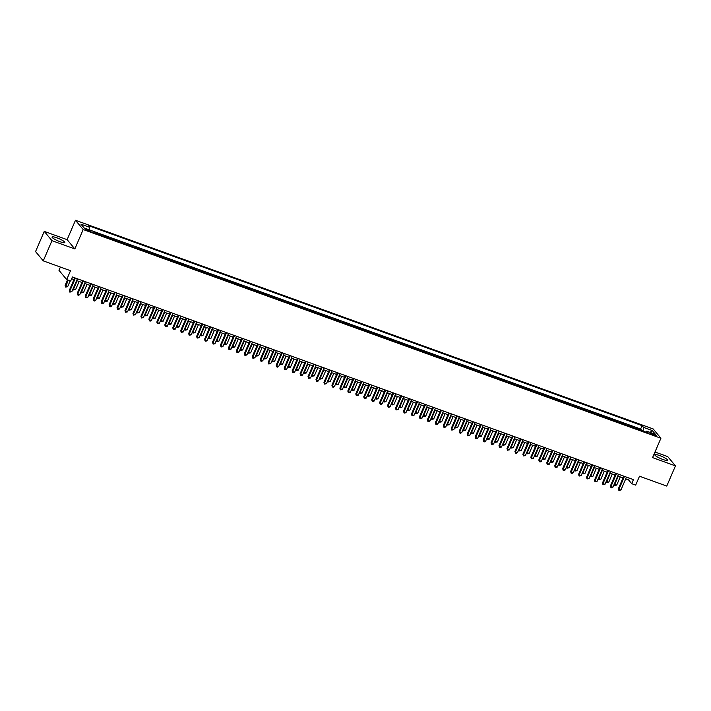 <?xml version="1.0" encoding="UTF-8"?>
<svg xmlns="http://www.w3.org/2000/svg" width="711" height="711" viewBox="0 0 711 711"><rect width="100%" height="100%" fill="white"/><g stroke="black" fill="none" stroke-linecap="round" stroke-linejoin="round"><path stroke-width="1.07" d="M60.079 241.722A6.968 1.218 23.3 0 0 64.852 242.522A6.968 1.218 23.3 0 0 56.827 237.812A6.968 1.218 23.3 0 0 52.054 237.012A6.968 1.218 23.3 0 0 60.079 241.722M662.874 459.466A6.968 1.218 23.3 0 0 667.647 460.266A6.968 1.218 23.3 0 0 659.621 455.555A6.968 1.218 23.3 0 0 654.849 454.756A6.968 1.218 23.3 0 0 662.874 459.466M89.035 231.217A2.862 0.498 23.3 0 0 90.99 231.546A2.862 0.498 23.3 0 0 87.702 229.609A2.862 0.498 23.3 0 0 85.747 229.28A2.862 0.498 23.3 0 0 89.035 231.217M60.391 267.043L58.977 270.322L66.692 279.583L70.673 281.023L72.415 276.988L633.43 479.632L631.697 483.676L635.67 485.115L639.5 476.228L666.749 486.075L675.45 465.883L667.736 456.613L654.982 452.009M44.251 231.395L35.55 251.587L43.264 260.857L51.965 240.665L74.842 248.93L83.187 229.537L75.473 220.277L67.127 239.66L44.251 231.395L51.965 240.665M83.187 229.537L660.919 438.234L653.205 428.964L75.473 220.277M637.269 429L636.541 428.138L641.322 429.862L641.091 430.386M634.079 427.853L633.359 426.982L633.137 427.507M633.359 426.982L628.586 425.258L629.306 426.129M621.352 423.249L620.632 422.387L625.404 424.112L625.173 424.636M613.389 420.379L612.669 419.508L617.441 421.241L617.219 421.765M605.434 417.508L604.714 416.637L609.487 418.361L609.265 418.886M597.48 414.629L596.751 413.766L601.533 415.491L601.302 416.015M589.517 411.758L588.797 410.887L593.569 412.611L593.347 413.135M581.562 408.878L580.843 408.016L585.615 409.74L585.384 410.265M573.608 406.008L572.879 405.137L577.661 406.861L577.43 407.385M565.645 403.128L564.925 402.266L569.698 403.99L569.475 404.515M557.691 400.257L556.971 399.386L561.743 401.111L561.512 401.644M549.727 397.387L549.008 396.516L553.78 398.24L553.558 398.764M541.773 394.507L541.053 393.645L545.826 395.369L545.604 395.894M533.819 391.637L533.09 390.766L537.872 392.49L537.64 393.014M525.856 388.757L525.136 387.895L529.908 389.619L529.686 390.143M517.901 385.886L517.181 385.015L521.954 386.74L521.723 387.264M509.938 383.007L509.218 382.145L513.991 383.869L513.769 384.393M501.984 380.136L501.264 379.265L506.036 380.989L505.814 381.514M494.029 377.265L493.301 376.395L498.082 378.119L497.851 378.643M486.066 374.386L485.346 373.524L490.119 375.248L489.897 375.772M478.112 371.515L477.392 370.644L482.165 372.368L481.934 372.893M470.158 368.636L469.429 367.774L474.21 369.498L473.979 370.022M462.194 365.765L461.475 364.894L466.247 366.618L466.025 367.143M454.24 362.886L453.52 362.023L458.293 363.748L458.062 364.272M446.277 360.015L445.557 359.144L450.33 360.868L450.107 361.392M438.323 357.144L437.603 356.273L442.375 357.997L442.153 358.522M430.368 354.265L429.64 353.403L434.421 355.127L434.19 355.651M422.405 351.394L421.685 350.523L426.458 352.247L426.236 352.772M414.451 348.514L413.731 347.652L418.503 349.377L418.272 349.901M406.488 345.644L405.768 344.773L410.54 346.497L410.318 347.021M398.533 342.764L397.813 341.902L402.586 343.626L402.364 344.151M390.579 339.894L389.85 339.023L394.632 340.747L394.401 341.271M382.616 337.014L381.896 336.152L386.668 337.876L386.446 338.4M374.661 334.143L373.942 333.281L378.714 335.005L378.492 335.53M366.707 331.273L365.978 330.402L370.76 332.126L370.529 332.65M358.744 328.393L358.024 327.531L362.797 329.255L362.574 329.78M350.79 325.522L350.07 324.651L354.842 326.376L354.611 326.9M342.826 322.643L342.107 321.781L346.879 323.505L346.657 324.029M334.872 319.772L334.152 318.901L338.925 320.625L338.703 321.15M326.918 316.893L326.189 316.031L330.971 317.755L330.739 318.279M318.955 314.022L318.235 313.151L323.007 314.884L322.785 315.408M311 311.151L310.28 310.28L315.053 312.005L314.822 312.529M303.037 308.272L302.317 307.41L307.09 309.134L306.868 309.658M295.083 305.401L294.363 304.53L299.135 306.254L298.913 306.779M287.128 302.522L286.4 301.66L291.181 303.384L290.95 303.908M279.165 299.651L278.445 298.78L283.218 300.504L282.996 301.029M271.211 296.771L270.491 295.909L275.264 297.633L275.041 298.158M263.257 293.901L262.528 293.03L267.309 294.763L267.078 295.287M255.293 291.03L254.574 290.159L259.346 291.883L259.124 292.408M247.339 288.151L246.619 287.288L251.392 289.013L251.161 289.537M239.376 285.28L238.656 284.409L243.429 286.133L243.206 286.657M231.422 282.4L230.702 281.538L235.474 283.262L235.252 283.787M223.467 279.53L222.739 278.659L227.52 280.383L227.289 280.907M215.504 276.65L214.784 275.788L219.557 277.512L219.335 278.037M207.55 273.779L206.83 272.908L211.602 274.642L211.371 275.166M199.587 270.909L198.867 270.038L203.648 271.762L203.417 272.286M191.632 268.029L190.912 267.167L195.685 268.891L195.463 269.416M183.678 265.159L182.958 264.288L187.731 266.012L187.5 266.536M175.715 262.279L174.995 261.417L179.767 263.141L179.545 263.665M167.76 259.408L167.041 258.537L171.813 260.262L171.591 260.786M159.806 256.529L159.077 255.667L163.859 257.391L163.628 257.915M151.843 253.658L151.123 252.787L155.896 254.52L155.673 255.045M143.889 250.787L143.169 249.917L147.941 251.641L147.71 252.165M135.925 247.908L135.206 247.046L139.978 248.77L139.756 249.294M127.971 245.037L127.251 244.166L132.024 245.89L131.802 246.415M120.017 242.158L119.288 241.296L124.07 243.02L123.838 243.544M112.054 239.287L111.334 238.416L116.106 240.14L115.884 240.665M104.099 236.407L103.379 235.545L108.152 237.27L107.921 237.794M96.145 233.537L95.416 232.666L100.198 234.39L99.967 234.923M653.596 434.039L651.845 433.408A2.773 0.48 23.3 0 0 649.943 433.088A2.773 0.48 23.3 0 0 653.133 434.963L654.884 435.594A2.773 0.48 23.3 0 0 656.786 435.914A2.773 0.48 23.3 0 0 653.596 434.039L653.187 434.981M643.055 431.088L643.544 427.382L642.077 425.631L88.226 225.565L89.684 227.316L80.93 224.152L84.102 227.964L92.857 231.119L94.314 232.879L648.174 432.937L646.708 431.186L645.81 432.092M643.544 427.382L652.298 430.546L655.462 434.35L646.708 431.186M641.322 429.862L640.62 429.017L92.892 231.173M100.198 234.39L100.918 235.261M108.152 237.27L108.872 238.132M116.106 240.14L116.835 241.011M124.07 243.02L124.789 243.882M132.024 245.89L132.744 246.761M139.978 248.77L140.707 249.632M147.941 251.641L148.661 252.512M155.896 254.52L156.616 255.382M163.859 257.391L164.579 258.253M171.813 260.262L172.533 261.133M179.767 263.141L180.496 264.003M187.731 266.012L188.451 266.883M195.685 268.891L196.405 269.753M203.648 271.762L204.368 272.633M211.602 274.642L212.322 275.504M219.557 277.512L220.277 278.374M227.52 280.383L228.24 281.254M235.474 283.262L236.194 284.124M243.429 286.133L244.157 287.004M251.392 289.013L252.112 289.875M259.346 291.883L260.066 292.754M267.309 294.763L268.029 295.625M275.264 297.633L275.984 298.504M283.218 300.504L283.947 301.375M291.181 303.384L291.901 304.246M299.135 306.254L299.855 307.125M307.09 309.134L307.819 309.996M315.053 312.005L315.773 312.876M323.007 314.884L323.727 315.746M330.971 317.755L331.69 318.626M338.925 320.625L339.645 321.496M346.879 323.505L347.608 324.367M354.842 326.376L355.562 327.247M362.797 329.255L363.517 330.117M370.76 332.126L371.48 332.997M378.714 335.005L379.434 335.868M386.668 337.876L387.397 338.747M394.632 340.747L395.352 341.618M402.586 343.626L403.306 344.488M410.54 346.497L411.269 347.368M418.503 349.377L419.223 350.239M426.458 352.247L427.178 353.118M434.421 355.127L435.141 355.989M442.375 357.997L443.095 358.868M450.33 360.868L451.058 361.739M458.293 363.748L459.013 364.61M466.247 366.618L466.967 367.489M474.21 369.498L474.93 370.36M482.165 372.368L482.885 373.239M490.119 375.248L490.848 376.11M498.082 378.119L498.802 378.99M506.036 380.989L506.756 381.86M513.991 383.869L514.72 384.731M521.954 386.74L522.674 387.611M529.908 389.619L530.628 390.481M537.872 392.49L538.591 393.361M545.826 395.369L546.546 396.231M553.78 398.24L554.509 399.111M561.743 401.111L562.463 401.982M569.698 403.99L570.418 404.852M577.661 406.861L578.381 407.732M585.615 409.74L586.335 410.603M593.569 412.611L594.298 413.482M601.533 415.491L602.253 416.353M609.487 418.361L610.207 419.232M617.441 421.241L618.17 422.103M625.404 424.112L626.124 424.974M66.692 279.583L70.522 270.704L43.264 260.857M660.919 438.234L652.574 457.617L675.45 465.883M625.716 478.885L628.568 479.916L631.697 483.676M71.651 278.748L73.953 279.583M76.628 280.552L81.916 282.454M84.591 283.422L89.87 285.333M92.546 286.293L97.834 288.204M100.5 289.173L105.788 291.083M108.463 292.043L113.742 293.954M116.417 294.923L121.705 296.825M124.381 297.793L129.66 299.704M132.335 300.673L137.623 302.575M140.289 303.544L145.577 305.454M148.252 306.414L153.532 308.325M156.207 309.294L161.495 311.205M164.17 312.165L169.449 314.075M172.124 315.044L177.403 316.946M180.079 317.915L185.367 319.826M188.042 320.794L193.321 322.696M195.996 323.665L201.284 325.576M203.95 326.536L209.238 328.446M211.914 329.415L217.193 331.326M219.868 332.286L225.156 334.197M227.831 335.165L233.11 337.076M235.785 338.036L241.065 339.947M243.74 340.916L249.028 342.818M251.703 343.786L256.982 345.697M259.657 346.657L264.945 348.568M267.612 349.536L272.9 351.447M275.575 352.407L280.854 354.318M283.529 355.287L288.817 357.198M291.492 358.157L296.771 360.068M299.447 361.037L304.735 362.939M307.401 363.908L312.689 365.818M315.364 366.787L320.643 368.689M323.318 369.658L328.606 371.569M331.282 372.528L336.561 374.439M339.236 375.408L344.515 377.319M347.19 378.279L352.478 380.189M355.153 381.158L360.433 383.06M363.108 384.029L368.396 385.94M371.062 386.908L376.35 388.81M379.025 389.779L384.304 391.69M386.98 392.65L392.268 394.561M394.943 395.529L400.222 397.44M402.897 398.4L408.185 400.311M410.851 401.28L416.139 403.181M418.815 404.15L424.094 406.061M426.769 407.03L432.057 408.932M434.732 409.9L440.011 411.811M442.686 412.771L447.966 414.682M450.641 415.651L455.929 417.561M458.604 418.521L463.883 420.432M466.558 421.401L471.846 423.303M474.513 424.271L479.801 426.182M482.476 427.151L487.755 429.053M490.43 430.022L495.718 431.933M498.393 432.892L503.672 434.803M506.348 435.772L511.636 437.683M514.302 438.643L519.59 440.553M522.265 441.522L527.544 443.424M530.219 444.393L535.507 446.304M538.183 447.272L543.462 449.174M546.137 450.143L551.416 452.054M554.091 453.014L559.379 454.924M562.054 455.893L567.334 457.804M570.009 458.764L575.297 460.675M577.963 461.643L583.251 463.545M585.926 464.514L591.205 466.425M593.881 467.394L599.169 469.296M601.844 470.264L607.123 472.175M609.798 473.135L615.077 475.046M617.752 476.015L623.04 477.925M629.324 478.156L628.568 479.916M640.62 429.017L642.077 425.631M89.684 227.316L89.346 229.857M650.05 432.395L652.298 430.546M74.842 248.93L67.127 239.66M623.796 476.157L618.383 488.733L618.908 489.364L624.48 476.406M620.89 490.075L618.89 490.439L618.908 489.364L620.89 490.075L626.471 477.125M618.89 490.439L618.383 488.733M618.25 476.192L614.731 484.351L616.721 485.071L620.241 476.912M614.357 483.898L614.722 485.426L614.286 484.075M616.721 485.071L614.722 485.426M615.842 473.286L610.429 485.862L610.945 486.484L616.526 473.526M612.935 487.204L611.727 487.853L610.936 487.559L610.945 486.484L612.935 487.204L618.517 474.246M610.936 487.559L610.429 485.862M607.887 470.406L602.466 482.982L602.99 483.613L608.572 470.655M604.981 484.333L602.981 484.689L602.99 483.613L604.981 484.333L610.562 471.375M602.981 484.689L602.466 482.982M599.924 467.536L594.512 480.112L595.036 480.734L600.608 467.776M597.018 481.454L595.018 481.818L595.036 480.734L597.018 481.454L602.599 468.496M595.018 481.818L594.512 480.112M591.97 464.656L586.548 477.232L587.073 477.863L592.654 464.905M589.063 478.583L587.064 478.938L587.073 477.863L589.063 478.583L594.645 465.625M587.064 478.938L586.548 477.232M610.287 473.313L606.776 481.48L608.767 482.191L612.278 474.033M606.403 481.027L606.767 482.556L606.323 481.196M608.767 482.191L606.767 482.556M602.333 470.442L598.822 478.601L600.804 479.321L604.323 471.162M598.44 478.148L598.804 479.676L598.369 478.325M600.804 479.321L598.804 479.676M594.378 467.571L590.859 475.73L592.85 476.45L596.36 468.282M590.486 475.277L590.85 476.805L590.414 475.446M592.85 476.45L590.85 476.805M586.415 464.692L582.904 472.851L584.895 473.57L588.406 465.412M582.531 472.406L582.887 473.935L582.451 472.575M584.895 473.57L582.887 473.935M584.015 461.786L578.594 474.361L579.118 474.984L584.7 462.034M581.109 475.703L579.101 476.068L579.118 474.984L581.109 475.703L586.682 462.745M579.101 476.068L578.594 474.361M578.461 461.821L574.941 469.98L576.932 470.7L580.452 462.541M574.568 469.527L574.932 471.055L574.497 469.704M576.932 470.7L574.932 471.055M576.052 458.906L570.64 471.491L571.155 472.113L576.737 459.155M573.146 472.833L571.946 473.482L571.146 473.188L571.155 472.113L573.146 472.833L578.727 459.875M571.146 473.188L570.64 471.491M570.498 458.942L566.987 467.1L568.978 467.82L572.488 459.662M566.614 466.656L566.978 468.185L566.534 466.825M568.978 467.82L566.978 468.185M568.098 456.035L562.677 468.611L563.201 469.242L568.782 456.284M565.192 469.953L563.983 470.602L563.192 470.318L563.201 469.242L565.192 469.953L570.773 457.004M563.192 470.318L562.677 468.611M562.543 456.071L559.033 464.23L561.023 464.95L564.534 456.791M558.65 463.776L559.015 465.305L558.579 463.954M561.023 464.95L559.015 465.305M560.135 453.165L554.722 465.741L555.247 466.363L560.819 453.405M557.228 467.083L556.029 467.731L555.229 467.438L555.247 466.363L557.228 467.083L562.81 454.125M555.229 467.438L554.722 465.741M554.589 453.191L551.069 461.359L553.06 462.07L556.58 453.911M550.696 460.906L551.061 462.434L550.625 461.075M553.06 462.07L551.061 462.434M552.18 450.285L546.768 462.861L547.283 463.492L552.865 450.534M549.274 464.212L547.274 464.567L547.283 463.492L549.274 464.212L554.856 451.254M547.274 464.567L546.768 462.861M544.226 447.415L538.805 459.99L539.329 460.612L544.91 447.654M541.32 461.332L540.111 461.981L539.311 461.688L539.329 460.612L541.32 461.332L546.892 448.374M539.311 461.688L538.805 459.99M536.263 444.535L530.85 457.111L531.366 457.742L536.947 444.784M533.357 458.462L531.357 458.817L531.366 457.742L533.357 458.462L538.938 445.504M531.357 458.817L530.85 457.111M528.309 441.664L522.887 454.24L523.412 454.862L528.993 441.913M525.402 455.582L523.403 455.947L523.412 454.862L525.402 455.582L530.984 442.624M523.403 455.947L522.887 454.24M520.345 438.785L514.933 451.361L515.457 451.992L521.03 439.034M517.448 452.711L516.239 453.36L515.439 453.067L515.457 451.992L517.448 452.711L523.02 439.754M515.439 453.067L514.933 451.361M512.391 435.914L506.979 448.49L507.494 449.112L513.075 436.163M509.485 449.832L507.485 450.196L507.494 449.112L509.485 449.832L515.066 436.883M507.485 450.196L506.979 448.49M504.437 433.035L499.015 445.619L499.54 446.241L505.121 433.283M501.531 446.961L500.322 447.61L499.531 447.317L499.54 446.241L501.531 446.961L507.112 434.003M499.531 447.317L499.015 445.619M496.474 430.164L491.061 442.74L491.585 443.371L497.158 430.413M493.567 444.082L491.568 444.446L491.585 443.371L493.567 444.082L499.149 431.133M491.568 444.446L491.061 442.74M488.519 427.293L483.098 439.869L483.622 440.491L489.204 427.533M485.613 441.211L484.404 441.86L483.613 441.567L483.622 440.491L485.613 441.211L491.194 428.253M483.613 441.567L483.098 439.869M480.565 424.414L475.144 436.989L475.668 437.62L481.249 424.663M477.659 438.34L475.65 438.696L475.668 437.62L477.659 438.34L483.231 425.382M475.65 438.696L475.144 436.989M472.602 421.543L467.189 434.119L467.705 434.741L473.286 421.792M469.695 435.461L467.696 435.825L467.705 434.741L469.695 435.461L475.277 422.503M467.696 435.825L467.189 434.119M464.647 418.663L459.226 431.239L459.75 431.87L465.332 418.912M461.741 432.59L460.532 433.239L459.741 432.946L459.75 431.87L461.741 432.59L467.323 419.632M459.741 432.946L459.226 431.239M546.626 450.321L543.115 458.479L545.106 459.199L548.616 451.041M542.742 458.026L543.106 459.555L542.662 458.204M545.106 459.199L543.106 459.555M538.671 447.45L535.161 455.609L537.143 456.329L540.662 448.161M534.779 455.156L535.143 456.684L534.708 455.324M537.143 456.329L535.143 456.684M530.717 444.571L527.198 452.729L529.188 453.449L532.699 445.29M526.824 452.285L527.189 453.814L526.753 452.454M529.188 453.449L527.189 453.814M522.754 441.7L519.243 449.859L521.234 450.578L524.745 442.42M518.87 449.405L519.226 450.934L518.79 449.583M521.234 450.578L519.226 450.934M514.8 438.82L511.28 446.979L513.271 447.699L516.79 439.54M510.907 446.535L511.271 448.063L510.836 446.704M513.271 447.699L511.271 448.063M506.836 435.95L503.326 444.108L505.317 444.828L508.827 436.67M502.953 443.655L503.317 445.184L502.873 443.833M505.317 444.828L503.317 445.184M498.882 433.07L495.371 441.238L497.353 441.949L500.873 433.79M494.989 440.784L495.354 442.313L494.918 440.953M497.353 441.949L495.354 442.313M490.928 430.199L487.408 438.358L489.399 439.078L492.91 430.919M487.035 437.905L487.399 439.434L486.964 438.083M489.399 439.078L487.399 439.434M482.965 427.329L479.454 435.488L481.445 436.207L484.955 428.04M479.081 435.034L479.436 436.563L479.001 435.203M481.445 436.207L479.436 436.563M475.01 424.449L471.491 432.608L473.482 433.328L477.001 425.169M471.117 432.164L471.482 433.683L471.046 432.332M473.482 433.328L471.482 433.683M467.047 421.579L463.536 429.737L465.527 430.457L469.038 422.298M463.163 429.284L463.528 430.813L463.092 429.462M465.527 430.457L463.528 430.813M459.093 418.699L455.582 426.858L457.573 427.578L461.083 419.419M455.2 426.413L455.564 427.942L455.129 426.582M457.573 427.578L455.564 427.942M456.684 415.793L451.272 428.369L451.796 428.991L457.369 416.042M453.778 429.711L451.778 430.075L451.796 428.991L453.778 429.711L459.359 416.762M451.778 430.075L451.272 428.369M448.73 412.913L443.317 425.498L443.833 426.12L449.414 413.162M445.824 426.84L444.615 427.489L443.824 427.195L443.833 426.12L445.824 426.84L451.405 413.882M443.824 427.195L443.317 425.498M440.776 410.043L435.354 422.618L435.879 423.249L441.46 410.291M437.869 423.96L436.661 424.609L435.87 424.325L435.879 423.249L437.869 423.96L443.442 411.011M435.87 424.325L435.354 422.618M432.812 407.172L427.4 419.748L427.915 420.37L433.497 407.412M429.906 421.09L428.706 421.739L427.906 421.445L427.915 420.37L429.906 421.09L435.488 408.132M427.906 421.445L427.4 419.748M451.138 415.828L447.619 423.987L449.61 424.707L453.129 416.548M447.246 423.534L447.61 425.062L447.175 423.712M449.61 424.707L447.61 425.062M443.175 412.949L439.665 421.108L441.655 421.827L445.166 413.669M439.291 420.663L439.656 422.192L439.211 420.832M441.655 421.827L439.656 422.192M435.221 410.078L431.71 418.237L433.692 418.957L437.212 410.798M431.328 417.784L431.693 419.312L431.257 417.961M433.692 418.957L431.693 419.312M427.267 407.207L423.747 415.366L425.738 416.077L429.248 407.918M423.374 414.913L423.738 416.442L423.303 415.082M425.738 416.077L423.738 416.442M424.858 404.292L419.437 416.868L419.961 417.499L425.542 404.541M421.952 418.219L419.952 418.575L419.961 417.499L421.952 418.219L427.533 405.261M419.952 418.575L419.437 416.868M419.303 404.328L415.793 412.487L417.784 413.207L421.294 405.048M415.42 412.042L415.775 413.562L415.34 412.211M417.784 413.207L415.775 413.562M416.895 401.422L411.482 413.998L412.007 414.62L417.579 401.671M413.998 415.34L411.989 415.704L412.007 414.62L413.998 415.34L419.57 402.382M411.989 415.704L411.482 413.998M411.349 401.457L407.83 409.616L409.82 410.336L413.34 402.177M407.456 409.163L407.821 410.691L407.385 409.34M409.82 410.336L407.821 410.691M408.941 398.542L403.528 411.118L404.044 411.749L409.625 398.791M406.034 412.469L404.835 413.118L404.035 412.824L404.044 411.749L406.034 412.469L411.616 399.511M404.035 412.824L403.528 411.118M403.386 398.578L399.875 406.736L401.866 407.456L405.377 399.298M399.502 406.292L399.866 407.821L399.422 406.461M401.866 407.456L399.866 407.821M400.986 395.671L395.565 408.247L396.089 408.869L401.671 395.92M398.08 409.589L396.08 409.954L396.089 408.869L398.08 409.589L403.661 396.64M396.08 409.954L395.565 408.247M395.432 395.707L391.921 403.866L393.903 404.586L397.422 396.427M391.539 403.413L391.903 404.941L391.468 403.59M393.903 404.586L391.903 404.941M393.023 392.792L387.611 405.377L388.135 405.999L393.707 393.041M390.117 406.719L388.917 407.367L388.117 407.074L388.135 405.999L390.117 406.719L395.698 393.761M388.117 407.074L387.611 405.377M387.477 392.828L383.958 400.986L385.949 401.706L389.459 393.547M383.585 400.542L383.949 402.07L383.513 400.711M385.949 401.706L383.949 402.07M385.069 389.921L379.647 402.497L380.172 403.128L385.753 390.17M382.163 403.839L380.954 404.488L380.163 404.204L380.172 403.128L382.163 403.839L387.744 390.89M380.163 404.204L379.647 402.497M379.514 389.957L376.003 398.116L377.994 398.835L381.505 390.677M375.63 397.662L375.995 399.191L375.55 397.84M377.994 398.835L375.995 399.191M377.114 387.051L371.693 399.626L372.217 400.249L377.799 387.291M374.208 400.968L372.999 401.617L372.2 401.324L372.217 400.249L374.208 400.968L379.781 388.01M372.2 401.324L371.693 399.626M371.56 387.086L368.04 395.245L370.031 395.956L373.551 387.797M367.667 394.792L368.031 396.32L367.596 394.961M370.031 395.956L368.031 396.32M369.151 384.171L363.739 396.747L364.254 397.378L369.836 384.42M366.245 398.098L364.245 398.453L364.254 397.378L366.245 398.098L371.826 385.14M364.245 398.453L363.739 396.747M363.597 384.207L360.086 392.365L362.077 393.085L365.587 384.927M359.713 391.921L360.077 393.441L359.642 392.09M362.077 393.085L360.077 393.441M361.197 381.3L355.776 393.876L356.3 394.498L361.881 381.549M358.291 395.218L356.291 395.583L356.3 394.498L358.291 395.218L363.872 382.26M356.291 395.583L355.776 393.876M355.642 381.336L352.132 389.495L354.122 390.215L357.633 382.056M351.758 389.041L352.114 390.57L351.678 389.219M354.122 390.215L352.114 390.57M353.234 378.421L347.821 390.997L348.346 391.628L353.918 378.67M350.327 392.348L348.328 392.703L348.346 391.628L350.327 392.348L355.909 379.39M348.328 392.703L347.821 390.997M347.688 378.456L344.168 386.615L346.159 387.335L349.679 379.176M343.795 386.171L344.16 387.699L343.724 386.34M346.159 387.335L344.16 387.699M345.279 375.55L339.867 388.126L340.382 388.748L345.964 375.799M342.373 389.468L340.373 389.832L340.382 388.748L342.373 389.468L347.955 376.519M340.373 389.832L339.867 388.126M339.725 375.586L336.214 383.744L338.205 384.464L341.715 376.306M335.841 383.291L336.205 384.82L335.761 383.469M338.205 384.464L336.205 384.82M337.325 372.671L331.904 385.255L332.428 385.877L338.009 372.92M334.419 386.597L333.21 387.246L332.419 386.953L332.428 385.877L334.419 386.597L340 373.639M332.419 386.953L331.904 385.255M331.77 372.706L328.26 380.865L330.242 381.585L333.761 373.426M327.878 380.421L328.242 381.949L327.807 380.589M330.242 381.585L328.242 381.949M329.362 369.8L323.949 382.376L324.465 383.007L330.046 370.049M326.456 383.718L324.456 384.082L324.465 383.007L326.456 383.718L332.037 370.769M324.456 384.082L323.949 382.376M323.816 369.836L320.297 377.994L322.287 378.714L325.798 370.555M319.923 377.541L320.288 379.07L319.852 377.719M322.287 378.714L320.288 379.07M321.408 366.929L315.986 379.505L316.511 380.127L322.092 367.169M318.501 380.847L317.293 381.496L316.502 381.203L316.511 380.127L318.501 380.847L324.083 367.889M316.502 381.203L315.986 379.505M315.853 366.965L312.342 375.124L314.333 375.835L317.844 367.676M311.969 374.67L312.325 376.199L311.889 374.839M314.333 375.835L312.325 376.199M313.444 364.05L308.032 376.626L308.556 377.257L314.138 364.299M310.547 377.976L308.538 378.332L308.556 377.257L310.547 377.976L316.119 365.019M308.538 378.332L308.032 376.626M307.899 364.085L304.379 372.244L306.37 372.964L309.889 364.805M304.006 371.8L304.37 373.319L303.935 371.969M306.37 372.964L304.37 373.319M305.49 361.179L300.078 373.755L300.593 374.377L306.174 361.428M302.584 375.097L300.584 375.461L300.593 374.377L302.584 375.097L308.165 362.139M300.584 375.461L300.078 373.755M299.935 361.215L296.425 369.373L298.416 370.093L301.926 361.926M296.052 368.92L296.416 370.449L295.972 369.098M298.416 370.093L296.416 370.449M297.536 358.3L292.114 370.875L292.639 371.506L298.22 358.548M294.63 372.226L292.63 372.582L292.639 371.506L294.63 372.226L300.211 359.268M292.63 372.582L292.114 370.875M291.981 358.335L288.47 366.494L290.452 367.214L293.972 359.055M288.088 366.049L288.453 367.578L288.017 366.218M290.452 367.214L288.453 367.578M289.573 355.429L284.16 368.005L284.684 368.627L290.257 355.678M286.666 369.347L284.667 369.711L284.684 368.627L286.666 369.347L292.248 356.398M284.667 369.711L284.16 368.005M284.027 355.464L280.507 363.623L282.498 364.343L286.009 356.184M280.134 363.17L280.498 364.699L280.063 363.348M282.498 364.343L280.498 364.699M281.618 352.549L276.206 365.134L276.721 365.756L282.303 352.798M278.712 366.476L277.503 367.125L276.712 366.832L276.721 365.756L278.712 366.476L284.293 353.518M276.712 366.832L276.206 365.134M276.064 352.585L272.553 360.744L274.544 361.464L278.054 353.305M272.18 360.299L272.544 361.828L272.1 360.468M274.544 361.464L272.544 361.828M273.664 349.679L268.243 362.255L268.767 362.886L274.348 349.928M270.758 363.597L268.749 363.961L268.767 362.886L270.758 363.597L276.33 350.647M268.749 363.961L268.243 362.255M268.109 349.714L264.59 357.873L266.581 358.593L270.1 350.434M264.216 357.42L264.581 358.948L264.145 357.597M266.581 358.593L264.581 358.948M265.701 346.808L260.288 359.384L260.804 360.006L266.385 347.048M262.794 360.726L261.595 361.375L260.795 361.081L260.804 360.006L262.794 360.726L268.376 347.768M260.795 361.081L260.288 359.384M260.146 346.835L256.635 355.002L258.626 355.713L262.137 347.555M256.262 354.549L256.627 356.078L256.191 354.718M258.626 355.713L256.627 356.078M257.746 343.928L252.325 356.504L252.849 357.135L258.431 344.177M254.84 357.855L252.84 358.211L252.849 357.135L254.84 357.855L260.422 344.897M252.84 358.211L252.325 356.504M252.192 343.964L248.681 352.123L250.672 352.843L254.183 344.684M248.308 351.669L248.663 353.198L248.228 351.847M250.672 352.843L248.663 353.198M249.783 341.058L244.371 353.634L244.895 354.256L250.468 341.307M246.877 354.976L244.877 355.34L244.895 354.256L246.877 354.976L252.458 342.018M244.877 355.34L244.371 353.634M244.237 341.093L240.718 349.252L242.709 349.972L246.228 341.804M240.345 348.799L240.709 350.327L240.274 348.968M242.709 349.972L240.709 350.327M241.829 338.178L236.416 350.754L236.932 351.385L242.513 338.427M238.923 352.105L236.923 352.46L236.932 351.385L238.923 352.105L244.504 339.147M236.923 352.46L236.416 350.754M236.274 338.214L232.764 346.373L234.754 347.092L238.265 338.934M232.39 345.928L232.755 347.457L232.31 346.097M234.754 347.092L232.755 347.457M233.875 335.308L228.453 347.883L228.978 348.506L234.559 335.556M230.968 349.225L228.969 349.59L228.978 348.506L230.968 349.225L236.55 336.276M228.969 349.59L228.453 347.883M228.32 335.343L224.809 343.502L226.791 344.222L230.311 336.063M224.427 343.049L224.792 344.577L224.356 343.226M226.791 344.222L224.792 344.577M225.911 332.428L220.499 345.013L221.014 345.635L226.596 332.677M223.005 346.355L221.805 347.004L221.005 346.71L221.014 345.635L223.005 346.355L228.587 333.397M221.005 346.71L220.499 345.013M220.366 332.464L216.846 340.622L218.837 341.342L222.347 333.183M216.473 340.178L216.837 341.707L216.402 340.347M218.837 341.342L216.837 341.707M217.957 329.557L212.536 342.133L213.06 342.764L218.641 329.806M215.051 343.475L213.842 344.124L213.051 343.84L213.06 342.764L215.051 343.475L220.632 330.526M213.051 343.84L212.536 342.133M212.402 329.593L208.892 337.752L210.883 338.472L214.393 330.313M208.519 337.298L208.874 338.827L208.439 337.476M210.883 338.472L208.874 338.827M210.003 326.687L204.581 339.263L205.106 339.885L210.687 326.927M207.097 340.605L205.888 341.253L205.088 340.96L205.106 339.885L207.097 340.605L212.669 327.647M205.088 340.96L204.581 339.263M204.448 326.713L200.929 334.881L202.919 335.592L206.439 327.433M200.555 334.428L200.92 335.956L200.484 334.597M202.919 335.592L200.92 335.956M202.04 323.807L196.627 336.383L197.143 337.014L202.724 324.056M199.133 337.734L197.134 338.089L197.143 337.014L199.133 337.734L204.715 324.776M197.134 338.089L196.627 336.383M196.485 323.843L192.974 332.001L194.965 332.721L198.476 324.563M192.601 331.548L192.965 333.077L192.521 331.726M194.965 332.721L192.965 333.077M194.085 320.937L188.664 333.512L189.188 334.134L194.77 321.185M191.179 334.854L189.179 335.219L189.188 334.134L191.179 334.854L196.76 321.896M189.179 335.219L188.664 333.512M188.531 320.972L185.02 329.131L187.002 329.851L190.521 321.683M184.638 328.678L185.002 330.206L184.567 328.846M187.002 329.851L185.002 330.206M186.122 318.057L180.71 330.633L181.234 331.264L186.806 318.306M183.216 331.984L181.216 332.339L181.234 331.264L183.216 331.984L188.797 319.026M181.216 332.339L180.71 330.633M180.576 318.093L177.057 326.251L179.048 326.971L182.567 318.812M176.684 325.807L177.048 327.336L176.612 325.976M179.048 326.971L177.048 327.336M178.168 315.186L172.755 327.762L173.271 328.384L178.852 315.435M175.261 329.104L173.262 329.469L173.271 328.384L175.261 329.104L180.843 316.146M173.262 329.469L172.755 327.762M172.613 315.222L169.102 323.381L171.093 324.1L174.604 315.942M168.729 322.927L169.094 324.456L168.649 323.105M171.093 324.1L169.094 324.456M170.213 312.307L164.792 324.891L165.316 325.514L170.898 312.556M167.307 326.233L166.098 326.882L165.299 326.589L165.316 325.514L167.307 326.233L172.88 313.275M165.299 326.589L164.792 324.891M164.659 312.342L161.139 320.501L163.13 321.221L166.65 313.062M160.766 320.057L161.13 321.585L160.695 320.226M163.13 321.221L161.13 321.585M162.25 309.436L156.838 322.012L157.353 322.643L162.935 309.685M159.344 323.354L157.344 323.718L157.353 322.643L159.344 323.354L164.925 310.405M157.344 323.718L156.838 322.012M156.704 309.472L153.185 317.63L155.176 318.35L158.686 310.192M152.812 317.177L153.176 318.706L152.741 317.355M155.176 318.35L153.176 318.706M154.296 306.565L148.875 319.141L149.399 319.763L154.98 306.805M151.39 320.483L150.181 321.132L149.39 320.839L149.399 319.763L151.39 320.483L156.971 307.525M149.39 320.839L148.875 319.141M148.741 306.592L145.231 314.76L147.221 315.471L150.732 307.312M144.857 314.306L145.213 315.835L144.777 314.475M147.221 315.471L145.213 315.835M146.333 303.686L140.92 316.262L141.445 316.893L147.017 303.935M143.435 317.613L141.427 317.968L141.445 316.893L143.435 317.613L149.008 304.655M141.427 317.968L140.92 316.262M140.787 303.721L137.267 311.88L139.258 312.6L142.778 304.441M136.894 311.427L137.259 312.956L136.823 311.605M139.258 312.6L137.259 312.956M138.378 300.815L132.966 313.391L133.481 314.013L139.063 301.055M135.472 314.733L133.472 315.097L133.481 314.013L135.472 314.733L141.054 301.775M133.472 315.097L132.966 313.391M132.824 300.851L129.313 309.009L131.304 309.729L134.814 301.562M128.94 308.556L129.304 310.085L128.86 308.725M131.304 309.729L129.304 310.085M130.424 297.936L125.003 310.511L125.527 311.142L131.108 298.185M127.518 311.862L125.518 312.218L125.527 311.142L127.518 311.862L133.099 298.904M125.518 312.218L125.003 310.511M124.869 297.971L121.359 306.13L123.341 306.85L126.86 298.691M120.977 305.686L121.341 307.214L120.906 305.854M123.341 306.85L121.341 307.214M122.461 295.065L117.048 307.641L117.573 308.263L123.145 295.314M119.555 308.983L117.555 309.347L117.573 308.263L119.555 308.983L125.136 296.025M117.555 309.347L117.048 307.641M116.915 295.101L113.396 303.259L115.386 303.979L118.897 295.82M113.022 302.806L113.387 304.335L112.951 302.984M115.386 303.979L113.387 304.335M114.507 292.185L109.085 304.761L109.61 305.392L115.191 292.434M111.6 306.112L110.392 306.761L109.601 306.468L109.61 305.392L111.6 306.112L117.182 293.154M109.601 306.468L109.085 304.761M108.952 292.221L105.441 300.38L107.432 301.1L110.943 292.941M105.068 299.935L105.424 301.464L104.988 300.104M107.432 301.1L105.424 301.464M106.552 289.315L101.131 301.891L101.655 302.522L107.237 289.564M103.646 303.233L101.637 303.597L101.655 302.522L103.646 303.233L109.218 290.284M101.637 303.597L101.131 301.891M100.998 289.35L97.478 297.509L99.469 298.229L102.988 290.07M97.105 297.056L97.469 298.584L97.034 297.234M99.469 298.229L97.469 298.584M98.589 286.444L93.177 299.02L93.692 299.642L99.273 286.684M95.683 300.362L94.483 301.011L93.683 300.717L93.692 299.642L95.683 300.362L101.264 287.404M93.683 300.717L93.177 299.02M93.034 286.471L89.524 294.638L91.515 295.349L95.025 287.191M89.151 294.185L89.515 295.714L89.079 294.354M91.515 295.349L89.515 295.714M90.635 283.565L85.213 296.14L85.738 296.771L91.319 283.813M87.729 297.491L85.729 297.847L85.738 296.771L87.729 297.491L93.31 284.533M85.729 297.847L85.213 296.14M85.08 283.6L81.569 291.759L83.56 292.479L87.071 284.32M81.187 291.306L81.552 292.834L81.116 291.483M83.56 292.479L81.552 292.834M82.672 280.694L77.259 293.27L77.783 293.892L83.356 280.934M79.765 294.612L78.566 295.261L77.766 294.967L77.783 293.892L79.765 294.612L85.347 281.654M77.766 294.967L77.259 293.27M77.126 280.729L73.606 288.888L75.597 289.608L79.117 281.44M73.233 288.435L73.597 289.964L73.162 288.604M75.597 289.608L73.597 289.964M74.717 277.814L69.305 290.39L69.82 291.021L75.402 278.063M71.811 291.741L69.811 292.097L69.82 291.021L71.811 291.741L77.392 278.783M69.811 292.097L69.305 290.39M67.501 279.876L65.128 285.387L65.652 286.009L67.643 286.729L70.176 280.845M68.185 280.125L65.643 287.084L65.128 285.387M67.643 286.729L65.643 287.084M651.48 434.252L651.845 433.408"/></g></svg>
